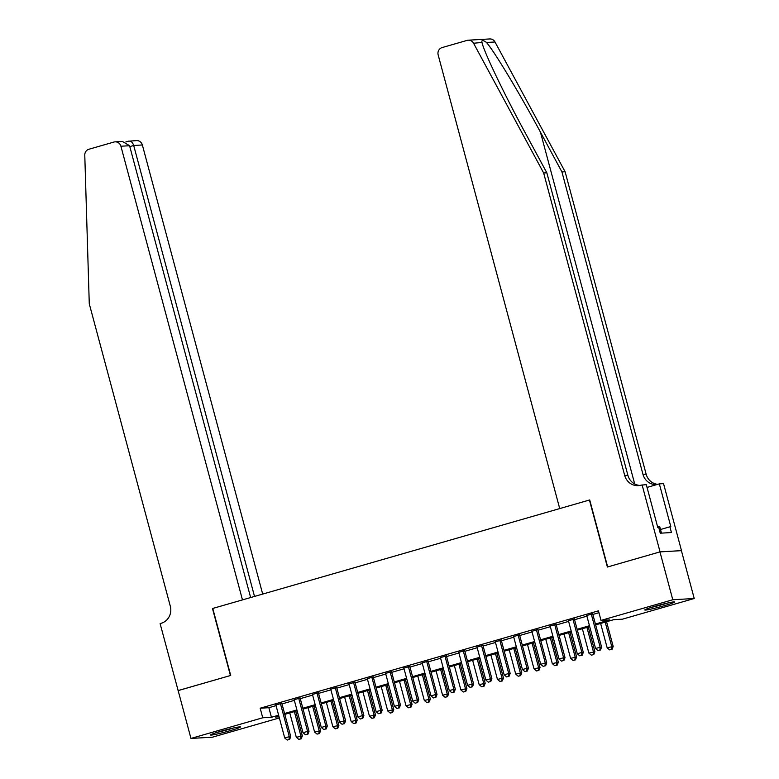 <?xml version="1.0" encoding="UTF-8"?>
<svg xmlns="http://www.w3.org/2000/svg" width="779" height="779" viewBox="0 0 779 779"><rect width="100%" height="100%" fill="white"/><g stroke="black" fill="none" stroke-linecap="round" stroke-linejoin="round"><path stroke-width="1.17" d="M220.934 731.238A15.483 0.954 -15 0 1 240.419 726.963A15.483 0.954 -15 0 1 229.98 730.712A15.483 0.954 -15 0 1 210.496 734.977A15.483 0.954 -15 0 1 220.934 731.238M655.217 606.237A15.483 0.954 -15 0 1 674.692 601.963A15.483 0.954 -15 0 1 664.253 605.711A15.483 0.954 -15 0 1 644.778 609.976A15.483 0.954 -15 0 1 655.217 606.237M178.05 690.603L230.438 675.529L212.492 608.526L242.473 599.898L120.911 146.218A5.959 5.696 -93.3 0 0 113.89 142.051L88.933 149.237A5.959 5.696 -93.3 0 0 84.775 155.138L89.273 303.781L170.319 606.237A13.895 13.292 86.7 0 1 161.107 623.317L160.104 623.609L178.148 690.603L230.711 675.451L212.764 608.448L589.44 500.03L607.386 567.024L659.959 551.892L681.401 550.656L694.225 598.506L622.46 619.169L613.764 619.665L595.643 624.885M279.349 717.926L212.414 737.197L190.962 738.434L262.737 717.78L271.433 717.274L278.619 715.2M281.823 703.271L275.883 704.985M300.11 698.013L294.17 699.717M318.397 692.745L312.457 694.459M336.674 687.487L330.744 689.191M354.961 682.219L349.021 683.933M373.248 676.961L367.308 678.665M391.535 671.693L385.595 673.407M409.822 666.434L403.882 668.139M428.099 661.167L422.169 662.88M446.386 655.908L440.456 657.612M464.673 650.64L458.734 652.354M482.961 645.382L477.021 647.086M501.248 640.114L495.308 641.828M519.535 634.856L513.595 636.56M537.812 629.588L531.882 631.302M556.099 624.33L550.159 626.034M574.386 619.062L568.446 620.775M595.409 624.018L609.704 619.909L601.018 620.405L598.447 610.833L260.176 708.208L268.862 707.702L276.058 705.628M281.998 703.924L294.345 700.37M300.285 698.656L312.632 695.102M318.562 693.398L330.909 689.843M336.849 688.13L349.196 684.575M355.136 682.871L367.484 679.317M373.423 677.603L385.771 674.049M391.71 672.345L404.058 668.791M409.997 667.077L422.345 663.523M428.275 661.819L440.622 658.265M446.562 656.551L458.909 652.997M464.849 651.293L477.196 647.739M483.136 646.025L495.483 642.471M501.423 640.766L513.77 637.212M519.7 635.498L532.057 631.944M537.987 630.24L550.334 626.686M556.274 624.972L568.621 621.418M574.561 619.714L586.908 616.16M592.848 614.446L598.944 612.693M592.673 613.803L586.733 615.507M659.959 551.892L672.783 599.752L694.225 598.506M178.148 690.584L190.962 738.434M260.176 708.208L262.737 717.78M601.018 620.405L672.783 599.752M284.559 713.496L296.906 709.942M302.846 708.228L315.193 704.674M321.133 702.97L333.48 699.415M339.42 697.702L351.767 694.147M357.697 692.443L370.054 688.889M375.984 687.175L388.332 683.621M394.271 681.917L406.619 678.363M412.558 676.649L424.906 673.095M430.845 671.391L443.193 667.837M449.132 666.123L461.48 662.569M467.41 660.865L479.757 657.31M485.697 655.597L498.044 652.042M503.984 650.338L516.331 646.784M522.271 645.07L534.618 641.516M540.558 639.812L552.905 636.258M558.835 634.544L571.192 630.99M577.122 629.286L589.469 625.732M278.853 716.067L275.484 717.04L279.057 716.836M589.703 626.598L577.356 630.153M571.416 631.857L559.069 635.411M553.139 637.125L540.782 640.679M534.852 642.383L522.505 645.937M516.565 647.651L504.217 651.205M498.278 652.909L485.93 656.463M479.991 658.177L467.643 661.731M461.704 663.435L449.356 666.99M443.426 668.703L431.079 672.258M425.139 673.962L412.792 677.516M406.852 679.23L394.505 682.784M388.565 684.488L376.218 688.042M370.278 689.756L357.931 693.31M352.001 695.014L339.644 698.568M333.714 700.282L321.367 703.836M315.427 705.54L303.08 709.094M297.14 710.808L284.793 714.362M268.862 707.702L271.433 717.274M591.222 613.881L600.151 647.193L595.575 648.508L586.655 615.196M592.585 613.492L601.592 647.106L600.151 647.193L599.879 650.046L598.048 650.572L599.879 650.046M600.453 650.017L601.592 647.106M595.575 648.508L598.048 650.572M600.628 623.453L607.172 647.836L613.19 646.434L606.568 621.739M611.466 649.374L609.636 649.9L612.051 649.345L611.466 649.374L611.739 646.521L605.205 622.129M609.636 649.9L607.172 647.836M613.19 646.434L612.051 649.345M651.234 607.425A15.385 0.954 165 0 0 667.817 602.985M661.478 533.128L659.677 526.4L657.612 526.828M665.899 603.423A13.399 0.828 -15 0 1 653.123 606.851M216.961 732.426A15.385 0.954 165 0 0 233.544 727.985M231.626 728.423A13.399 0.828 -15 0 1 218.841 731.851M481.967 42.465L473.564 43.234A5.959 5.696 -93.3 0 0 468.267 40.196L489.709 38.95A5.959 5.696 86.7 0 1 495.006 41.988L565.106 171.75L561.932 171.935L540.441 132.148C520.051 94.103 494.597 51.765 486.524 42.485C482.795 39.817 481.305 39.904 482.045 42.738C484.197 52.368 504.646 94.999 525.338 133.024L546.839 172.811L627.874 475.258A13.895 13.292 -93.3 0 0 639.89 485.444M546.839 172.811L543.664 172.996L624.7 475.443A13.895 13.292 -93.3 0 0 638.313 485.638A13.895 13.292 -93.3 0 0 641.098 485.161L646.297 484.626L657.788 527.51L658.722 527.451L660.261 533.196L671.44 532.544L669.901 526.799L670.836 526.75L659.346 483.866L663.542 483.623L681.498 550.626L660.056 551.873L607.669 566.946L589.713 499.952L559.721 508.58L438.158 54.9A5.959 5.696 -93.3 0 1 442.112 47.577L467.069 40.401A5.959 5.696 -93.3 0 1 468.267 40.196M565.106 171.75L646.151 474.197A13.895 13.292 -93.3 0 0 657.69 484.343M656.999 484.548A13.895 13.292 -93.3 0 1 656.58 484.577A13.895 13.292 -93.3 0 1 642.977 474.382L561.932 171.935M473.564 43.234L543.664 172.996M642.1 484.869L660.056 551.873M659.346 483.866L647.047 487.411M669.901 526.799L660.514 529.506M262.689 594.075L142.353 144.972L133.696 145.478L129.811 146.598M254.519 596.432L133.696 145.478C132.527 142.109 130.765 140.687 128.408 141.213L136.529 140.609A5.959 5.696 86.7 0 1 142.353 144.972M250.643 597.542L129.577 145.722L120.911 146.218M115.078 141.856L122.371 141.427L129.577 145.722M572.935 619.149L581.864 652.451L577.288 653.766L568.368 620.464M574.308 618.75L583.315 652.374L581.864 652.451L581.592 655.314L579.761 655.84L581.592 655.314M582.176 655.275L583.315 652.374M577.288 653.766L579.761 655.84M554.648 624.407L563.577 657.719L559.01 659.034L550.081 625.722M556.021 624.018L565.028 657.632L563.577 657.719L563.305 660.573L561.474 661.098L563.305 660.573M563.889 660.543L565.028 657.632M559.01 659.034L561.474 661.098M536.371 629.675L545.29 662.978L540.723 664.292L531.794 630.99M537.734 629.276L546.741 662.9L545.29 662.978L545.018 665.841L543.197 666.366L545.018 665.841M545.602 665.802L546.741 662.9M540.723 664.292L543.197 666.366M518.084 634.934L527.003 668.246L522.436 669.56L513.507 636.248M519.447 634.544L528.454 668.158L527.003 668.246L526.74 671.099L524.91 671.625L526.74 671.099M527.315 671.07L528.454 668.158M522.436 669.56L524.91 671.625M582.351 628.711L588.885 653.094L594.903 651.702L588.281 627.007M593.179 654.642L591.358 655.168L593.764 654.603L593.179 654.642L593.452 651.78L586.918 627.397M591.358 655.168L588.885 653.094M594.903 651.702L593.764 654.603M564.064 633.979L570.598 658.362L576.616 656.96L570.004 632.266M574.902 659.901L573.071 660.426L575.477 659.871L574.902 659.901L575.165 657.048L568.631 632.665M573.071 660.426L570.598 658.362M576.616 656.96L575.477 659.871M545.777 639.238L552.311 663.62L558.329 662.228L551.717 637.534M556.615 665.169L554.784 665.694L557.189 665.13L556.615 665.169L556.888 662.306L550.344 637.923M554.784 665.694L552.311 663.62M558.329 662.228L557.189 665.13M527.49 644.506L534.024 668.888L540.042 667.486L533.43 642.792M538.328 670.427L536.497 670.953L538.902 670.398L538.328 670.427L538.601 667.574L532.067 643.191M536.497 670.953L534.024 668.888M540.042 667.486L538.902 670.398M499.797 640.202L508.726 673.504L504.149 674.818L495.23 641.516M501.16 639.802L510.167 673.426L508.726 673.504L508.453 676.367L506.623 676.893L508.453 676.367M509.028 676.328L510.167 673.426M504.149 674.818L506.623 676.893M509.203 649.764L515.737 674.147L521.764 672.754L515.143 648.06M520.041 675.695L518.21 676.221L520.625 675.656L520.041 675.695L520.314 672.832L513.78 648.449M518.21 676.221L515.737 674.147M521.764 672.754L520.625 675.656M481.51 645.46L490.439 678.772L485.862 680.086L476.943 646.774M482.873 645.07L491.88 678.684L490.439 678.772L490.166 681.625L488.336 682.151L490.166 681.625M490.741 681.596L491.88 678.684M485.862 680.086L488.336 682.151M490.926 655.032L497.46 679.415L503.477 678.012L496.856 653.318M501.754 680.953L499.933 681.479L502.338 680.924L501.754 680.953L502.027 678.1L495.493 653.717M499.933 681.479L497.46 679.415M503.477 678.012L502.338 680.924M463.223 650.728L472.152 684.03L467.575 685.354L458.656 652.042M464.596 650.329L473.603 683.952L472.152 684.03L471.879 686.893L470.049 687.419L471.879 686.893M472.464 686.854L473.603 683.952M467.575 685.354L470.049 687.419M472.639 660.29L479.173 684.673L485.19 683.28L478.569 658.586M483.477 686.221L481.646 686.747L484.051 686.182L483.477 686.221L483.74 683.358L477.206 658.976M481.646 686.747L479.173 684.673M485.19 683.28L484.051 686.182M444.945 655.986L453.865 689.298L449.298 690.613L440.369 657.301M446.309 655.597L455.316 689.211L453.865 689.298L453.592 692.151L451.771 692.677L453.592 692.151M454.176 692.122L455.316 689.211M449.298 690.613L451.771 692.677M454.352 665.558L460.886 689.941L466.903 688.539L460.292 663.844M465.19 691.479L463.359 692.005L465.764 691.45L465.19 691.479L465.452 688.626L458.919 664.244M463.359 692.005L460.886 689.941M466.903 688.539L465.764 691.45M426.658 661.254L435.578 694.556L431.011 695.881L422.082 662.569M428.022 660.855L437.029 694.479L435.578 694.556L435.315 697.419L433.484 697.945L435.315 697.419M435.889 697.38L437.029 694.479M431.011 695.881L433.484 697.945M436.065 670.816L442.599 695.209L448.616 693.807L442.005 669.112M446.903 696.747L445.072 697.273L447.477 696.708L446.903 696.747L447.175 693.885L440.641 669.502M445.072 697.273L442.599 695.209M448.616 693.807L447.477 696.708M408.371 666.512L417.291 699.824L412.724 701.139L403.795 667.827M409.735 666.123L418.742 699.737L417.291 699.824L417.028 702.677L415.197 703.203L417.028 702.677M417.602 702.648L418.742 699.737M412.724 701.139L415.197 703.203M417.778 676.084L424.312 700.467L430.339 699.065L423.718 674.371M428.616 702.006L426.785 702.531L429.2 701.976L428.616 702.006L428.888 699.153L422.354 674.77M426.785 702.531L424.312 700.467M430.339 699.065L429.2 701.976M390.084 671.78L399.014 705.083L394.437 706.407L385.517 673.095M391.447 671.381L400.455 705.005L399.014 705.083L398.741 707.945L396.91 708.471L398.741 707.945M399.315 707.907L400.455 705.005M394.437 706.407L396.91 708.471M399.491 681.343L406.025 705.735L412.052 704.333L405.431 679.639M410.329 707.274L408.498 707.799L410.913 707.235L410.329 707.274L410.601 704.411L404.067 680.028M408.498 707.799L406.025 705.735M412.052 704.333L410.913 707.235M371.797 677.039L380.727 710.351L376.15 711.665L367.23 678.353M373.16 676.649L382.177 710.263L380.727 710.351L380.454 713.204L378.623 713.73L380.454 713.204M381.038 713.174L382.177 710.263M376.15 711.665L378.623 713.73M381.213 686.611L387.747 710.993L393.765 709.591L387.144 684.897M392.041 712.532L390.221 713.058L392.626 712.503L392.041 712.532L392.314 709.679L385.78 685.296M390.221 713.058L387.747 710.993M393.765 709.591L392.626 712.503M353.51 682.307L362.439 715.609L357.863 716.933L348.943 683.621M354.883 681.907L363.89 715.531L362.439 715.609L362.167 718.472L360.336 718.998L362.167 718.472M362.751 718.433L363.89 715.531M357.863 716.933L360.336 718.998M362.926 691.869L369.46 716.261L375.478 714.859L368.866 690.165M373.764 717.8L371.934 718.326L374.339 717.761L373.764 717.8L374.027 714.937L367.493 690.554M371.934 718.326L369.46 716.261M375.478 714.859L374.339 717.761M335.233 687.565L344.152 720.877L339.586 722.191L330.656 688.879M336.596 687.175L345.603 720.789L344.152 720.877L343.88 723.73L342.059 724.256L343.88 723.73M344.464 723.701L345.603 720.789M339.586 722.191L342.059 724.256M344.639 697.137L351.173 721.52L357.191 720.117L350.579 695.423M355.477 723.058L353.647 723.584L356.052 723.029L355.477 723.058L355.74 720.205L349.206 695.822M353.647 723.584L351.173 721.52M357.191 720.117L356.052 723.029M316.946 692.833L325.865 726.135L321.299 727.459L312.369 694.147M318.309 692.434L327.316 726.057L325.865 726.135L325.603 728.998L323.772 729.524L325.603 728.998M326.177 728.959L327.316 726.057M321.299 727.459L323.772 729.524M326.352 702.395L332.886 726.788L338.904 725.385L332.292 700.691M337.19 728.326L335.359 728.852L337.765 728.287L337.19 728.326L337.463 725.463L330.929 701.081M335.359 728.852L332.886 726.788M338.904 725.385L337.765 728.287M298.659 698.091L307.578 731.403L303.012 732.718L294.082 699.406M300.022 697.702L309.029 731.315L307.578 731.403L307.316 734.256L305.485 734.782L307.316 734.256M307.89 734.227L309.029 731.315M303.012 732.718L305.485 734.782M308.065 707.663L314.599 732.046L320.627 730.644L314.005 705.949M318.903 733.584L317.072 734.11L319.487 733.555L318.903 733.584L319.176 730.731L312.642 706.349M317.072 734.11L314.599 732.046M320.627 730.644L319.487 733.555M280.372 703.359L289.301 736.661L284.724 737.986L275.805 704.674M281.735 702.96L290.742 736.583L289.301 736.661L289.028 739.524L287.198 740.05L289.028 739.524M289.603 739.485L290.742 736.583M284.724 737.986L287.198 740.05M289.778 712.921L296.322 737.314L302.34 735.912L295.718 711.217M300.616 738.852L298.785 739.378L301.2 738.813L300.616 738.852L300.889 735.989L294.355 711.607M298.785 739.378L296.322 737.314M302.34 735.912L301.2 738.813M540.441 132.148L634.71 483.963M627.874 475.258L624.7 475.443M642.977 474.382L646.151 474.197M495.006 41.988L486.524 42.485M128.652 141.126L125.857 141.934"/></g></svg>
